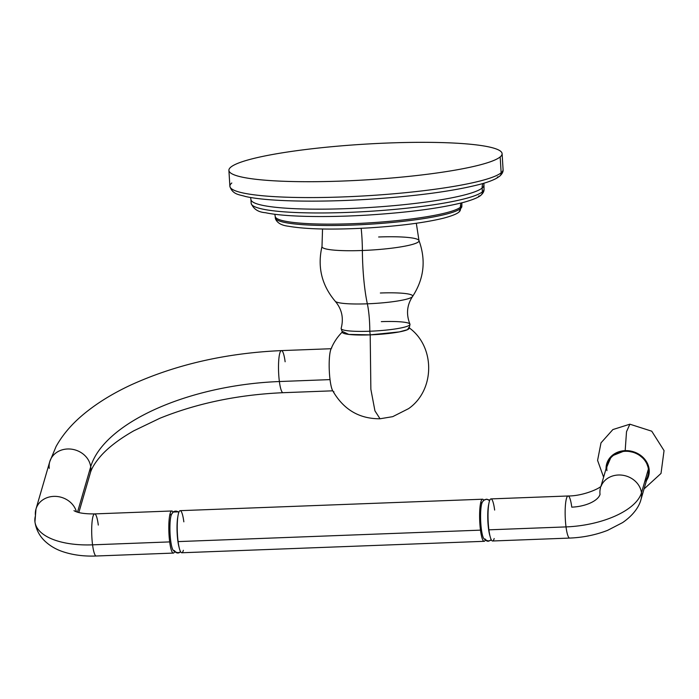 <?xml version="1.0" encoding="UTF-8"?>
<svg xmlns="http://www.w3.org/2000/svg" width="699" height="699" viewBox="0 0 699 699"><rect width="100%" height="100%" fill="white"/><g stroke="black" fill="none" stroke-linecap="round" stroke-linejoin="round"><path stroke-width="1.05" d="M497.295 177.074A4.168 4.072 -129.7 0 0 499.715 176.157C502.197 173.894 503.324 171.692 503.079 169.534A136.855 17.859 176.5 0 1 501.148 172.793L500.178 156.917A136.855 17.859 -3.5 0 0 502.1 153.666A136.855 17.859 -3.5 0 0 376.446 143.522A136.855 17.859 -3.5 0 0 230.836 167.113A136.855 17.859 -3.5 0 0 228.905 170.373A136.855 17.859 -3.5 0 0 354.568 180.517A136.855 17.859 -3.5 0 0 500.178 156.917L501.148 172.793A136.855 17.859 -3.5 0 0 503.079 169.534L502.1 153.666M499.715 176.157A4.168 4.072 -129.7 0 0 501.148 172.793A4.168 4.072 50.3 0 1 499.715 176.157L496.779 178.14C493.075 180.211 487.832 182.177 481.034 184.047C454.053 191.124 416.01 196.244 366.896 199.39C315.974 202.509 266.904 201.417 245.384 196.471C240.246 194.715 232.444 194.872 229.884 186.249A136.855 17.859 -3.5 0 0 355.538 196.384A136.855 17.859 -3.5 0 0 501.148 172.793A136.855 17.859 176.5 0 1 355.538 196.384A136.855 17.859 176.5 0 1 229.884 186.249L228.905 170.373M231.806 182.989A136.855 17.859 -3.5 0 0 229.884 186.249M500.178 156.917A136.855 17.859 176.5 0 1 342.624 181.041A136.855 17.859 176.5 0 1 230.836 167.113A136.855 17.859 176.5 0 1 388.391 142.998A136.855 17.859 176.5 0 1 500.178 156.917M478.535 196.131A4.168 4.072 -129.7 0 0 482.38 191.849A116.646 15.229 -3.5 0 0 484.023 189.071A116.646 15.229 176.5 0 1 482.38 191.849A116.646 15.229 176.5 0 1 358.272 211.954A116.646 15.229 176.5 0 1 251.168 203.313L250.932 199.503A116.646 15.229 -3.5 0 0 358.045 208.153A116.646 15.229 -3.5 0 0 482.153 188.04A10.476 10.223 50.3 0 1 482.895 183.514A10.476 10.223 -129.7 0 0 482.153 188.04A116.646 15.229 -3.5 0 0 483.795 185.261L483.795 185.261A116.646 15.229 -3.5 0 1 482.153 188.04L482.38 191.849L482.153 188.04A116.646 15.229 -3.5 0 1 358.045 208.153A116.646 15.229 -3.5 0 1 250.932 199.503L250.557 197.485M480.947 195.213C480.099 195.947 477.627 198.394 463.926 202.282C440.912 208.18 408.932 212.435 367.989 215.056C325.262 217.669 284.056 216.804 265.437 212.706C258.219 212.181 253.466 209.053 251.168 203.313A116.646 15.229 -3.5 0 0 358.272 211.954A116.646 15.229 -3.5 0 0 482.38 191.849A4.168 4.072 50.3 0 1 480.947 195.213C483.201 193.177 484.232 191.133 484.023 189.071L483.926 183.208M461.89 202.815L461.838 206.362L459.086 211.946C458.072 212.837 455.608 214.934 443.682 218.14C425.254 222.649 400.335 225.899 368.932 227.891C333.196 229.892 306.363 229.342 288.434 226.24C281.452 225.401 277.127 222.902 275.441 218.752L275.301 217.773A93.448 12.198 -3.5 0 0 361.103 224.694A93.448 12.198 -3.5 0 0 460.527 208.582A4.168 4.072 50.3 0 1 459.086 211.946L459.086 211.946A4.168 4.072 -129.7 0 0 460.527 208.582A93.448 12.198 -3.5 0 0 461.838 206.362A93.448 12.198 176.5 0 1 460.527 208.582A93.448 12.198 176.5 0 1 361.103 224.694A93.448 12.198 176.5 0 1 275.301 217.773L275.214 216.393A93.448 12.198 -3.5 0 0 361.016 223.322A93.448 12.198 -3.5 0 0 460.44 207.21A10.476 10.223 50.3 0 1 461.043 203.033A10.476 10.223 -129.7 0 0 460.44 207.21A93.448 12.198 -3.5 0 0 461.751 204.982L461.751 204.982A93.448 12.198 -3.5 0 1 460.44 207.21L460.527 208.582L460.44 207.21A93.448 12.198 -3.5 0 1 361.016 223.322A93.448 12.198 -3.5 0 1 275.214 216.393L274.812 214.261M322.536 229.001L322.003 246.432A48.615 6.343 -3.5 0 0 362.379 250.495A40.734 7.086 87.8 0 0 361.165 228.32A40.734 7.086 -92.2 0 1 362.379 250.495A48.615 6.343 -3.5 0 0 418.972 240.5A48.615 6.343 -3.5 0 0 378.631 236.987M367.342 303.812A59.869 10.406 -92.2 0 1 362.379 250.495A48.615 6.343 -3.5 0 0 418.972 240.5C426.172 260.273 424.022 278.962 412.506 296.568A38.899 5.076 176.5 0 1 367.342 303.812A38.899 5.076 176.5 0 1 335.258 301.295C321.68 285.218 317.267 266.939 322.003 246.432A48.615 6.343 -3.5 0 0 362.379 250.495A59.869 10.406 87.8 0 0 367.342 303.812A38.899 5.076 176.5 0 1 335.258 301.295C341.863 309.107 343.829 318.115 341.164 328.32A34.487 4.5 -3.5 0 0 369.797 331.23A29.507 5.129 87.8 0 0 367.342 303.812A29.507 5.129 -92.2 0 1 369.797 331.23A34.487 4.5 -3.5 0 0 409.937 324.118C406.04 314.305 406.897 305.122 412.506 296.568A38.899 5.076 176.5 0 1 367.342 303.812M380.352 293.003A38.899 5.076 176.5 0 1 412.506 296.568M409.972 324.493L409.186 328.329A33.465 4.369 176.5 0 1 370.199 334.865L369.797 331.23A34.487 4.5 -3.5 0 0 409.972 324.493A34.487 4.5 -3.5 0 0 381.331 321.645M369.797 331.23L370.199 334.865A33.465 4.369 176.5 0 1 342.423 332.409L341.173 328.705A34.487 4.5 -3.5 0 0 369.797 331.23M370.199 334.865L370.863 389.299L374.944 410.863L380.029 418.771L374.944 410.863L370.863 389.299L370.199 334.865L399.304 331.911L407.543 329.666L408.775 327.543C435.398 346.215 435.294 390.086 408.592 408.635L392.716 416.656L380.029 418.771C359.094 418.902 343.244 409.413 332.471 390.313A22.08 3.836 -92.2 0 1 329.264 369.867A22.08 3.836 -92.2 0 1 330.924 349.247C333.615 342.519 337.547 336.638 342.728 331.579L348.801 334.419L370.199 334.865M333.939 391.789A22.08 3.836 -92.2 0 1 329.325 371.335A22.08 3.836 -92.2 0 1 331.763 347.875M285.131 361.767A21.066 3.661 87.8 0 0 281.461 350.601C226.109 353.047 175.947 364.502 130.975 384.948C112.373 393.607 96.445 403.489 83.19 414.577C71.543 424.302 62.508 434.944 56.077 446.512L49.751 461.69A21.066 18.375 16.2 0 1 71.368 449.151A21.066 18.375 16.2 0 1 90.704 466.783L77.51 512.157L90.704 466.783A21.066 18.375 16.2 0 1 90.197 473.45A21.066 18.375 -163.8 0 0 90.704 466.783A168.398 76.873 172.6 0 1 279.382 381.532A21.066 3.661 87.8 0 0 283.051 392.698A21.066 3.661 -92.2 0 1 279.382 381.532L330.033 379.609L279.382 381.532A21.066 3.661 -92.2 0 1 281.461 350.601A21.066 3.661 87.8 0 0 279.382 381.532A168.398 76.873 -7.4 0 0 90.704 466.783A21.066 18.375 -163.8 0 0 71.368 449.151A21.066 18.375 -163.8 0 0 49.751 461.69A21.066 18.375 -163.8 0 0 49.253 468.356M49.751 461.69L35.972 509.082A21.066 18.375 16.2 0 1 56.243 496.412A21.066 18.375 16.2 0 1 76.444 511.808A21.066 18.375 -163.8 0 0 56.243 496.412A21.066 18.375 -163.8 0 0 35.972 509.082A21.066 18.375 -163.8 0 0 35.466 515.748A67.357 30.747 -7.4 0 0 34.95 521.873A67.357 30.747 -7.4 0 0 92.565 544.836A67.357 30.747 172.6 0 1 34.95 521.873C36.068 529.292 39.24 535.565 44.465 540.703C49.612 545.657 55.719 549.309 62.788 551.66C72.853 555.041 84.002 556.483 96.235 556.002A21.066 3.661 -92.2 0 1 92.565 544.836A21.066 3.661 87.8 0 0 96.235 556.002L173.352 553.084A21.066 3.661 87.8 0 0 174.54 551.791A21.066 3.661 87.8 0 1 169.682 541.908A21.066 3.661 87.8 0 0 173.352 553.084M98.306 525.071A21.066 3.661 87.8 0 0 94.636 513.905A21.066 3.661 87.8 0 0 92.565 544.836L169.682 541.908L92.565 544.836A21.066 3.661 -92.2 0 1 94.636 513.905C84.465 513.983 77.58 512.909 73.972 510.654M171.762 510.986A21.066 3.661 87.8 0 1 173.046 512.175A21.066 3.661 87.8 0 0 170.154 513.45A4.273 3.731 -163.8 0 0 171.115 515.451A18.759 3.259 -92.2 0 1 172.12 513.442A4.168 4.072 -129.7 0 1 173.186 512.052A4.168 4.072 50.3 0 1 178.795 512.437A4.168 4.072 -129.7 0 0 173.186 512.052L171.517 514.35A18.759 3.259 -92.2 0 0 171.115 515.451A4.273 3.731 16.2 0 1 170.154 513.45A21.066 3.661 87.8 0 0 169.682 541.908A21.066 3.661 87.8 0 1 170.154 513.45A21.066 3.661 87.8 0 1 171.762 510.986L94.636 513.905M174.392 550.567A4.168 4.072 -129.7 0 0 180.552 551.686C178.411 553.931 175.851 553.285 172.854 549.746A18.759 3.259 -92.2 0 1 170.058 533.503A18.759 3.259 -92.2 0 1 171.115 515.451A18.759 3.259 -92.2 0 0 170.364 537.793A18.759 3.259 -92.2 0 0 174.392 550.567M177.913 516.325A18.934 3.294 87.8 0 0 179.084 547.291A18.934 3.294 87.8 0 1 177.913 516.325M183.374 550.296A21.066 3.661 -92.2 0 1 178.105 541.594A21.066 3.661 -92.2 0 1 178.568 513.127A21.066 3.661 -92.2 0 1 183.846 521.838M489.789 500.187L486.679 499.173L483.778 500.292A4.168 4.072 50.3 0 1 489.527 500.851A4.168 4.072 -129.7 0 0 483.778 500.292A21.066 3.661 87.8 0 0 482.563 499.217A21.066 3.661 87.8 0 0 480.956 501.681A21.066 3.661 87.8 0 0 480.484 530.148L178.105 541.594A21.066 3.661 -92.2 0 1 178.568 513.127A21.066 3.661 -92.2 0 1 180.176 510.663L482.563 499.217M482.799 501.506A4.168 4.072 -129.7 0 1 483.778 500.292A21.066 3.661 87.8 0 0 480.956 501.681A4.273 3.731 -163.8 0 0 481.786 503.533A18.934 3.294 -92.2 0 1 482.301 502.179A18.934 3.294 -92.2 0 0 481.786 503.533A4.273 3.731 16.2 0 1 480.956 501.681A21.066 3.661 87.8 0 0 480.484 530.148A21.066 3.661 87.8 0 0 485.289 540.152A21.066 3.661 87.8 0 1 484.154 541.314A21.066 3.661 87.8 0 1 480.484 530.148L178.105 541.594A21.066 3.661 -92.2 0 0 181.775 552.76L484.154 541.314M485.089 538.981A4.168 4.072 -129.7 0 0 491.283 539.803A4.168 4.072 50.3 0 1 491.144 539.925L491.283 539.803M488.828 503.83A18.759 3.259 87.8 0 0 490.051 536.247A18.759 3.259 87.8 0 1 488.828 503.83M491.144 539.925C488.924 540.493 488.374 543.298 483.664 538.37A18.934 3.294 -92.2 0 1 480.737 522.109A18.934 3.294 -92.2 0 1 481.786 503.533A18.934 3.294 -92.2 0 0 480.737 522.179A18.934 3.294 -92.2 0 0 483.691 538.413M494.176 538.536A21.066 3.661 -92.2 0 1 488.898 529.825A21.066 3.661 -92.2 0 1 489.37 501.358A21.066 3.661 -92.2 0 1 494.647 510.069M489.37 501.358A21.066 3.661 -92.2 0 1 490.978 498.903L568.095 495.984A21.066 3.661 87.8 0 0 566.024 526.906L488.898 529.825A21.066 3.661 -92.2 0 1 489.37 501.358M600.555 487.657A21.066 18.375 -163.8 0 0 600.537 487.71A21.066 18.375 -163.8 0 0 600.039 494.376A25.234 11.516 172.6 0 1 571.765 507.151A21.066 3.661 87.8 0 0 568.095 495.984C582.852 496.107 600.284 488.391 601.42 485.753M600.974 486.207L607.44 463.996A21.066 18.375 16.2 0 1 629.048 451.458A21.066 18.375 16.2 0 1 648.384 469.09A21.066 18.375 16.2 0 1 647.886 475.757L640.992 499.47C639.576 505.29 634.622 514.342 622.591 522.607L607.606 530.349C595.758 534.945 583.115 537.522 569.694 538.073L492.568 540.991A21.066 3.661 -92.2 0 1 488.898 529.825L566.024 526.906A21.066 3.661 87.8 0 0 569.694 538.073A21.066 3.661 -92.2 0 1 566.024 526.906A67.357 30.747 -7.4 0 0 641.49 492.804A21.066 18.375 16.2 0 1 640.992 499.47A21.066 18.375 -163.8 0 0 641.49 492.804A67.357 30.747 172.6 0 1 566.024 526.906A21.066 3.661 -92.2 0 1 568.095 495.984M601.114 486.085A21.066 18.375 16.2 0 1 623.124 475.311A21.066 18.375 16.2 0 1 641.49 492.804A21.066 18.375 -163.8 0 0 623.124 475.311A21.066 18.375 -163.8 0 0 601.114 486.085M644.731 481.655A21.066 18.375 -163.8 0 0 648.384 469.09L641.49 492.804L648.384 469.09A21.066 18.375 -163.8 0 0 625.255 451.292A21.066 18.375 -163.8 0 0 606.933 470.663M606.059 468.723A21.809 19.03 16.2 0 1 625.177 450.637A21.809 19.03 16.2 0 1 645.631 460.396A21.809 19.03 16.2 0 1 646.514 480.484L649.249 470.541L645.631 460.396L636.737 453.039L625.177 450.637L611.433 456.141L606.059 468.723M644.05 488.951L661.018 473.424L664.05 450.619L651.748 431.196L629.886 424.197L626.514 431.694L625.177 450.637L626.514 431.694L629.886 424.197L612.883 429.562L601 442.869L597.584 460.396L603.604 477.19M416.316 223.261L418.972 240.5M332.724 390.82L283.051 392.698C238.28 394.673 197.205 403.201 159.835 418.282L133.684 430.864C119.503 438.981 108.66 447.211 101.163 455.556C95.151 462.423 91.499 468.391 90.197 473.45L78.838 512.533M281.461 350.601L331.134 348.722M35.972 509.082L34.95 521.873M179.04 511.825L173.186 512.052M483.778 500.292L482.293 502.188"/></g></svg>
